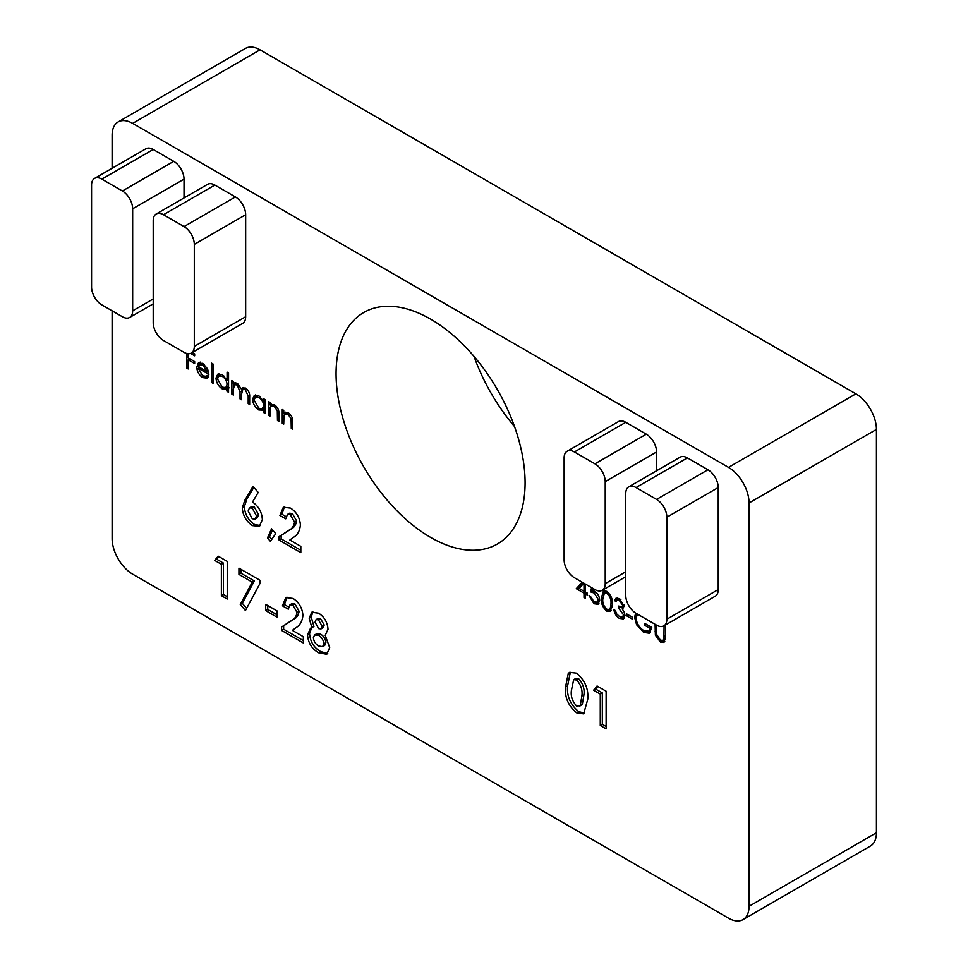 <?xml version="1.0" encoding="UTF-8"?>
<svg xmlns="http://www.w3.org/2000/svg" width="968" height="968" viewBox="0 0 968 968"><rect width="100%" height="100%" fill="white"/><g stroke="black" fill="none" stroke-linecap="round" stroke-linejoin="round"><path stroke-width="1.45" d="M297.067 612.502L292.796 605.024L289.989 604.77L288.282 609.187L282.426 605.799L285.838 597.571L293.135 598.466C299.1 602.483 302.355 608.134 302.923 615.406C302.27 621.456 299.886 625.594 295.76 627.833L292.36 630.374L303.335 636.702L303.335 642.982L281.591 630.434L281.591 626.998L291.247 620.706C294.393 619.387 296.329 616.652 297.067 612.502L299.124 611.316L294.853 603.838L292.796 605.024M276.993 617.148L265.704 610.626L265.704 604.359L276.993 610.869L276.993 617.148M252.297 582.131L238.939 574.411L238.939 568.143L259.847 580.207L259.847 583.716L245.461 610.53L240.27 604.516L252.297 582.131L254.354 580.945L240.996 573.225L238.939 574.411M221.382 564.271L214.69 560.411L218.175 556.152L227.226 561.38L227.226 599.047L221.382 595.659L221.382 564.271L223.427 563.086L216.735 559.226L214.69 560.411M294.55 522.139L290.291 514.673L287.484 514.407L285.778 518.824L279.921 515.448L283.334 507.208L290.618 508.103C296.583 512.132 299.85 517.771 300.407 525.043C299.753 531.093 297.37 535.244 293.256 537.47L289.856 540.011L300.83 546.351L300.83 552.619L279.087 540.071L279.087 536.647L288.742 530.355C291.888 529.024 293.824 526.289 294.55 522.139L296.607 520.953L292.348 513.488L290.291 514.673M270.411 541.342L267.471 537.99L271.56 528.758L275.735 533.67L270.411 541.342M242.278 508.006L244.747 500.42L253.023 486.396L258.202 492.422L252.527 502.041C258.662 506.361 261.941 512.229 262.352 519.659L259.4 526.289L252.37 525.612C246.235 521.365 242.871 515.496 242.278 508.006L244.335 506.821L246.792 499.222L244.747 500.42M593.045 588.471L592.634 590.528L594.558 591.266C597.788 593.469 599.507 596.506 599.688 600.39L598.03 604.274L594.001 603.742L589.028 595.562L590.492 596.409L594.086 601.866L597.05 602.156L598.224 599.47L594.291 593.045L590.698 591.944L591.557 587.612M585.471 584.103L585.471 592.065L587.358 593.142L587.358 595.078L585.471 593.989L585.471 598.333L584.006 597.486L584.006 593.142L576.275 588.677L582.155 582.179M233.348 395.041L231.884 394.194L231.884 380.436L233.348 381.283L233.348 383.667L235.006 382.687L237.463 383.413L241.25 388.918L242.339 387.841L245.618 388.12C248.619 390.479 249.962 393.431 249.659 397.001L249.659 404.455L248.195 403.608L248.195 396.154L245.364 389.668L242.786 389.426L241.504 394.399L241.504 399.748L240.04 398.901L240.04 391.907L237.208 384.949L234.631 384.732L233.348 389.245L233.348 395.041M235.042 382.687L233.348 383.667L235.006 382.687M228.545 388.192L227.081 389.039L222.204 388.846C218.417 386.256 216.348 382.675 215.997 378.101L217.764 374.192L222.253 374.628L227.081 380.315L227.081 372.099L228.545 372.946L228.545 392.27L227.081 391.423L226.56 389.378M188.191 353.719L188.191 357.858L194.665 361.608L194.665 363.532L188.191 359.793L188.191 368.965L186.727 368.118L186.727 353.465M192.257 352.485L194.665 353.877L194.665 355.813L190.514 353.405M565.554 687.002L568.24 673.51L569.607 672.349L576.541 673.171C584.999 680.322 588.726 689.071 587.721 699.44L583.644 713.888L576.71 712.871C568.301 705.902 564.586 697.275 565.554 687.002L567.611 685.816L570.297 672.324L568.24 673.51M214.848 185.069L163.483 214.727A14.532 8.385 -120 0 0 156.211 214.001L207.576 184.343A14.532 8.385 60 0 1 214.848 185.069L235.393 196.927A14.532 8.385 60 0 1 245.666 214.727L245.666 316.742A14.532 8.385 60 0 1 242.653 323.397L191.289 353.042A14.532 8.385 -120 0 0 194.302 346.399L245.666 316.742M153.21 149.483L101.846 179.141A14.532 8.385 -120 0 0 94.574 178.414L145.938 148.757A14.532 8.385 60 0 1 153.21 149.483L173.756 161.341A14.532 8.385 60 0 1 184.029 179.141L184.029 197.944M112.119 310.813L112.119 538.571A29.052 16.771 -120 0 0 132.664 574.157L728.505 918.16A29.052 16.771 -120 0 0 743.025 919.6A29.052 16.771 -120 0 0 749.05 906.302L749.05 502.973A29.052 16.771 -120 0 0 728.505 467.387L132.664 123.384A29.052 16.771 -120 0 0 118.132 121.944A29.052 16.771 -120 0 0 112.119 135.242L112.119 168.299M430.579 537.385A133.657 77.174 -120 0 0 497.407 544.004A133.657 77.174 -120 0 0 497.407 389.656A133.657 77.174 -120 0 0 363.75 312.495A133.657 77.174 -120 0 0 343.265 419.592A133.657 77.174 -120 0 0 430.579 537.385M666.855 619.23L718.232 589.572L718.232 487.557L666.855 517.214A14.532 8.385 -120 0 0 656.582 499.415L636.036 487.557A14.532 8.385 -120 0 0 628.776 486.831A14.532 8.385 -120 0 0 625.764 493.486L625.764 595.501A14.532 8.385 -120 0 0 636.036 613.301L656.582 625.159A14.532 8.385 -120 0 0 663.854 625.885A14.532 8.385 -120 0 0 666.855 619.23L666.855 517.214M718.232 589.572A14.532 8.385 60 0 1 715.219 596.227L663.854 625.885M628.776 486.831L680.141 457.186A14.532 8.385 60 0 1 687.413 457.9L636.036 487.557M656.582 499.415L707.959 469.758L687.413 457.9M707.959 469.758A14.532 8.385 60 0 1 718.232 487.557M656.582 470.775L656.582 451.971L605.218 481.628A14.532 8.385 -120 0 0 594.945 463.829L574.399 451.971A14.532 8.385 -120 0 0 567.139 451.245A14.532 8.385 -120 0 0 564.126 457.9L564.126 559.915A14.532 8.385 -120 0 0 574.399 577.714L594.945 589.572A14.532 8.385 -120 0 0 602.217 590.286A14.532 8.385 -120 0 0 605.218 583.644L605.218 481.628M567.139 451.245L618.504 421.588A14.532 8.385 60 0 1 625.764 422.314L574.399 451.971M594.945 463.829L646.309 434.172L625.764 422.314M646.309 434.172A14.532 8.385 60 0 1 656.582 451.971M600.269 694.116L593.578 690.257L597.074 685.997L606.125 691.225L606.125 728.88L600.269 725.504L600.269 694.116L602.326 692.931L595.635 689.071L593.578 690.257M199.202 362.649L198.137 363.266L202.796 363.399L207.588 368.869L208.882 374.398L198.222 368.239L202.566 375.826L206.015 376.298L206.958 375.463L208.253 377L207.104 378.173L202.76 377.617C199.033 375.112 197.036 371.591 196.758 367.078L198.658 362.891M213.069 383.328L211.605 382.481L211.605 363.169L213.069 364.016L213.069 383.328M265.135 409.319L263.671 410.166L258.795 409.972C255.007 407.383 252.938 403.801 252.588 399.227L254.354 395.319L258.843 395.755L263.671 401.333L263.671 398.78L265.135 399.627L265.135 413.384L263.671 412.549L263.151 410.505M271.318 404.092L269.939 404.89L274.476 404.781C277.755 407.286 279.244 410.468 278.929 414.328L278.929 421.358L277.465 420.511L277.296 410.807L274.222 406.318L271.258 406.076L270.169 407.625L269.939 416.167L268.475 415.32L268.475 401.563L269.939 402.398L269.939 404.89L270.604 404.382M285.124 412.053L283.733 412.852L288.27 412.743C291.549 415.248 293.038 418.43 292.723 422.29L292.723 429.32L291.271 428.473L291.09 418.769L288.016 414.292L285.052 414.038L283.963 415.599L283.733 424.129L282.269 423.282L282.269 409.524L283.733 410.371L283.733 412.852L284.398 412.344M612.441 604.504L610.3 611.474L606.815 611.147C602.713 607.517 600.886 603.173 601.358 598.103L603.427 591L606.815 591.339C610.977 594.981 612.853 599.361 612.441 604.504M622.69 605.399L619.411 600.547L616.991 600.221L615.999 601.479L614.535 600.632L615.987 598.224L619.387 598.599L624.154 606.246L622.242 609.017L624.009 611.643L624.989 615.551L623.44 618.915L619.351 618.383C616.289 616.422 614.486 613.518 613.906 609.683L615.37 610.53L616.652 613.869L619.375 616.459L622.533 616.931L623.525 614.874L618.504 607.989L618.504 606.065L622.037 606.767L623.936 604.673M632.721 619.338L626.453 615.721L626.453 613.785L632.721 617.415L632.721 619.338M637.525 614.148L636.073 618.056C636.69 623.501 639.267 627.675 643.805 630.567L648.754 631.209L650.29 628.51L644.845 625.376L644.845 623.44L651.754 627.433L649.455 633.241L643.672 632.419L636.605 624.784L634.609 617.281L635.661 613.071M664.822 625.316L665.548 625.739L665.548 637.113L663.963 642.486L660.479 642.123L655.384 635.214L655.094 624.3M656.558 625.146L656.631 634.379L660.406 640.15L662.971 640.417L663.915 639.001L664.084 625.739M318.641 613.192C324.389 616.967 327.511 622.327 328.007 629.26L325.212 635.335L329.677 647.64L326.773 654.271L318.678 652.807C311.865 648.923 308.151 642.933 307.522 634.851L310.51 628.232L311.902 627.651L309.191 618.286L311.744 612.248L318.641 613.192M474.042 356.418A133.657 77.174 -120 0 0 514.504 426.525M743.025 919.6L870.413 846.056A29.052 16.771 -120 0 0 876.427 832.758L876.427 429.429A29.052 16.771 -120 0 0 855.881 393.843L260.041 49.84A29.052 16.771 -120 0 0 245.521 48.4L118.132 121.944M184.029 179.141L132.664 208.798L132.664 310.813A14.532 8.385 -120 0 1 129.651 317.456A14.532 8.385 -120 0 1 122.392 316.742L101.846 304.884A14.532 8.385 -120 0 1 91.573 287.085L91.573 185.069A14.532 8.385 -120 0 1 94.574 178.414M101.846 179.141L122.392 190.998L173.756 161.341M132.664 208.798A14.532 8.385 -120 0 0 122.392 190.998M191.289 353.042A14.532 8.385 -120 0 1 184.029 352.328L163.483 340.47A14.532 8.385 -120 0 1 153.21 322.671L153.21 220.656A14.532 8.385 -120 0 1 156.211 214.001M245.666 214.727L194.302 244.384L194.302 346.399M163.483 214.727L184.029 226.585L235.393 196.927M194.302 244.384A14.532 8.385 -120 0 0 184.029 226.585M595.635 689.071L597.8 686.421M606.125 726.508L602.326 724.318L600.269 725.504M602.326 724.318L602.326 692.931M584.587 713.15L578.767 711.686L576.71 712.871M578.767 711.686C570.358 704.716 566.631 696.089 567.611 685.816M582.312 704.389L579.421 706.362L582.312 704.389L583.922 694.879C584.769 689.059 583.038 683.71 578.743 678.834L575.718 678.507L573.661 679.693L571.41 690.462C570.6 696.198 572.354 701.413 576.686 706.095L580.255 705.575L581.865 696.065C582.712 690.245 580.994 684.896 576.686 680.02L573.661 679.693M583.922 694.879L581.865 696.065M578.743 678.834L576.686 680.02M188.191 367.271L186.727 368.118M188.772 359.455L188.772 358.196M189.861 358.825L188.191 359.793M208.011 377.351L205.034 376.552M204.623 376.54L202.76 377.617M198.997 367.792L198.863 366.92M198.609 366.013L196.758 367.078M198.815 365.892L200.182 362.08M208.616 371.869L208.011 371.518M199.686 367.392L198.222 368.239M202.578 363.278L201.489 363.666M201.852 363.46L198.379 366.642L207.418 371.857L202.869 365.13L199.589 364.742L201.647 363.557M208.471 371.252L207.418 371.857M204.188 364.367L202.869 365.13M213.069 381.646L211.605 382.481M228.545 390.576L227.081 391.423M229.126 387.853L224.261 387.66M223.971 387.829L222.204 388.846M217.873 377.024L215.997 378.101M218.054 376.709L218.925 373.781M228.545 379.48L227.081 380.315M228.545 383.727L227.081 384.574C226.814 381.041 225.217 378.294 222.277 376.334L218.853 375.947L217.461 378.972L222.265 387.188L225.786 387.575L228.545 385.736M221.95 374.459L218.853 375.947M228.545 380.327L228.254 379.637M223.596 375.572L222.277 376.334M225.786 387.575L227.081 384.574M233.348 393.347L231.884 394.194M233.941 385.433L233.941 383.328M243.464 387.515L241.25 388.918M249.659 402.761L248.195 403.608M246.695 388.894L245.364 389.668M245.436 388.023L242.786 389.426M241.504 398.054L240.04 398.901M242.097 390.14L242.012 388.483M238.527 384.187L237.208 384.949M237.305 383.328L234.631 384.732M265.135 411.702L263.671 412.549M265.716 408.98L260.852 408.786M260.561 408.956L258.795 409.972M254.463 398.151L252.588 399.227M254.644 397.836L255.516 394.908M265.135 400.486L263.671 401.333M265.135 404.854L263.671 405.689C263.405 402.168 261.796 399.421 258.867 397.461L255.431 397.074L254.052 400.086L258.855 408.314L262.376 408.702L265.135 406.85M258.529 395.585L255.431 397.074M265.135 401.454L264.796 400.679M260.198 396.686L258.867 397.461M262.376 408.702L263.671 405.689M269.939 414.473L268.475 415.32M270.532 406.778L270.532 404.539M278.929 419.664L277.465 420.511M278.481 410.117L277.296 410.807M275.565 405.544L274.222 406.318M274.138 404.6L271.258 406.076M283.733 422.447L282.269 423.282M284.326 414.74L284.326 412.513M292.723 427.638L291.271 428.473M292.288 418.091L291.09 418.769M289.359 413.517L288.016 414.292M287.932 412.562L285.052 414.038M579.409 588.12L578.332 587.491L576.275 588.677M578.332 587.491L582.796 582.554M587.14 593.021L585.471 593.989M585.471 596.651L584.006 597.486M586.063 593.65L586.063 592.404M585.676 592.174L584.006 593.142M585.471 591.617L584.394 590.988M583.873 583.184L579.142 588.411L584.006 591.218L584.006 583.256M585.471 590.371L584.006 591.218M598.914 603.427L596.058 602.556L594.001 603.742M597.05 602.156L599.688 600.462M599.543 598.708L598.224 599.47M595.828 592.162L594.291 593.045M593.928 590.952L590.698 591.944M611.207 610.626L608.872 609.961L606.815 611.147M602.87 597.232L601.358 598.103M603.56 594.013L604.564 590.686M608.315 592.464L604.383 593.106L602.822 598.938C602.374 602.846 603.717 606.283 606.863 609.235L609.308 609.453L612.321 607.081M607.335 591.666L604.383 593.106M612.405 602.822L610.977 603.645C611.352 599.712 609.985 596.264 606.863 593.299M612.345 606.888L610.36 608.025L610.977 603.645M609.308 609.453L610.36 608.025M620.875 599.7L619.411 600.547M619.762 598.829L616.991 600.221M617.463 599.954L616.592 599.446L614.535 600.632M616.592 599.446L617.173 597.909M624.324 618.056L621.395 617.185L619.351 618.383M622.533 616.931L624.989 615.442M624.844 614.111L623.525 614.874M622.993 608.594L620.718 606.912M620.464 606.863L618.504 607.989M622.037 606.767L624.106 605.569M628.123 614.753L626.453 615.721M648.754 631.209L651.633 629.285M651.742 627.675L650.29 628.51M646.527 624.408L644.845 625.376M650.387 632.467L646.334 631.572M645.511 631.354L643.672 632.419M637.779 624.106L636.605 624.784M636.279 616.313L634.609 617.281M636.69 615.224L636.908 613.797M662.971 640.417L665.488 638.832M665.536 638.069L663.915 639.001M664.822 641.651L662.535 640.937L660.479 642.123M656.643 634.488L655.384 635.214M246.792 499.222L253.834 487.327M260.356 525.588L254.427 524.426L252.37 525.612M254.427 524.426C248.292 520.179 244.928 514.311 244.335 506.821M255.165 519.054L257.21 517.868L258.553 514.698L254.294 506.966L251.523 506.688L249.478 507.873L248.135 511.056L252.261 518.788L255.165 519.054L256.508 515.884L252.237 508.152L249.478 507.873M258.553 514.698L256.508 515.884M254.294 506.966L252.237 508.152M271.778 539.37L269.515 536.804L267.471 537.99M269.515 536.804L272.565 529.944M292.348 513.488L289.541 513.221L287.484 514.407M286.044 516.61L281.978 514.262L279.921 515.448M281.978 514.262L284.411 506.748M300.83 550.247L281.143 538.886L279.087 540.071M281.143 538.886L281.143 535.461L279.087 536.647M281.143 535.461L290.799 529.169C293.933 527.838 295.881 525.104 296.607 520.953M216.735 559.226L218.913 556.576M227.226 596.675L223.427 594.473L221.382 595.659M223.427 594.473L223.427 563.086M240.996 573.225L240.996 569.329M246.634 608.327L242.327 603.33L240.27 604.516M242.327 603.33L254.354 580.945M276.993 614.777L267.761 609.441L265.704 610.626M267.761 609.441L267.761 605.544M294.853 603.838L292.046 603.584L289.989 604.77M288.561 606.972L284.483 604.613L282.426 605.799M284.483 604.613L286.927 597.111M303.335 640.61L283.648 629.236L281.591 630.434M283.648 629.236L283.648 625.812L281.591 626.998M283.648 625.812L293.304 619.52C296.45 618.201 298.386 615.466 299.124 611.316M327.728 653.521L320.735 651.621L318.678 652.807M320.735 651.621C313.922 647.737 310.208 641.748 309.578 633.665L307.522 634.851M309.578 633.665L311.611 627.748M309.191 618.286L311.248 617.1L313.959 626.465L311.902 627.651M311.248 617.1L312.882 611.8M322.622 646.636L324.679 645.45L325.877 642.619C325.514 638.965 323.808 636.17 320.747 634.246L316.705 633.75L314.648 634.935L313.378 637.622C313.765 641.324 315.507 644.119 318.617 646.007L322.622 646.636L323.832 643.805C323.457 640.15 321.751 637.355 318.69 635.431L314.648 634.935M321.049 628.91L323.106 627.724L324.207 625.013L320.553 618.685L318.169 618.395L316.113 619.58L315.048 622.146L318.617 628.619L321.049 628.91L322.15 626.199L318.496 619.871L316.113 619.58M324.207 625.013L322.15 626.199M320.553 618.685L318.496 619.871M325.877 642.619L323.832 643.805M320.747 634.246L318.69 635.431M749.05 906.302L876.427 832.758M749.05 502.973L876.427 429.429M728.505 467.387L855.881 393.843M132.664 123.384L260.041 49.84M605.218 583.644L625.764 571.773M132.664 310.813L153.21 298.943M249.599 395.331L248.195 396.154M241.782 390.903L240.04 391.907M278.905 413.203L277.465 414.038M292.711 421.177L291.271 422M656.558 630.229L655.094 631.075M665.548 635.335L664.084 636.182M290.799 529.169L288.742 530.355M293.304 619.52L291.247 620.706M602.217 590.286L625.764 576.698M129.651 317.456L153.21 303.867M206.015 376.298L208.072 375.112"/></g></svg>
